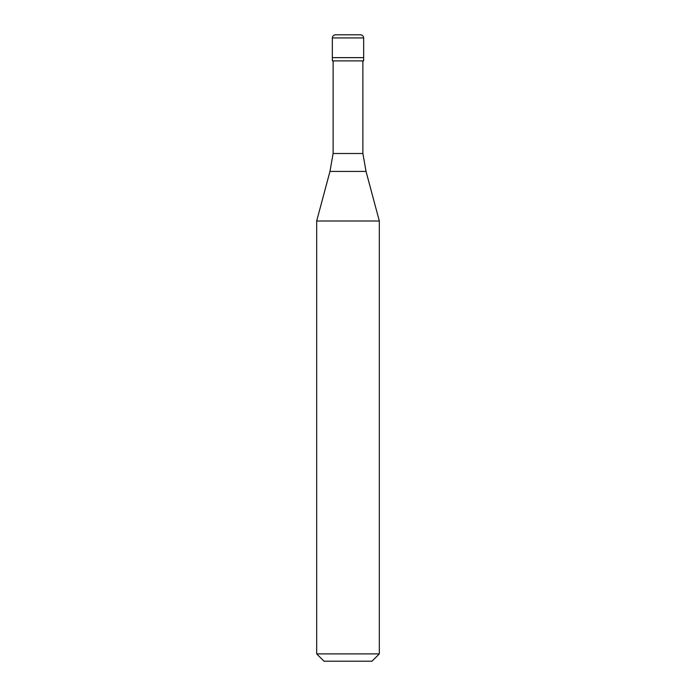 <?xml version="1.0" encoding="UTF-8"?>
<svg xmlns="http://www.w3.org/2000/svg" width="696" height="696" viewBox="0 0 696 696"><rect width="100%" height="100%" fill="white"/><g stroke="black" fill="none" stroke-linecap="round" stroke-linejoin="round"><path stroke-width="1.04" d="M360.528 34.8L335.472 34.8C333.567 34.983 332.523 36.027 332.34 37.932L363.66 37.932C363.477 36.027 362.433 34.983 360.528 34.8M363.66 37.932L363.66 57.638L332.34 57.638L363.66 57.638L363.66 60.9L332.34 60.9L332.34 37.932M362.877 60.9L362.877 153.503L333.123 153.503L329.965 171.425L366.035 171.425L379.32 220.997L316.68 220.997L316.68 653.892L379.32 653.892L379.32 220.997M379.32 653.892L372.012 661.2L323.988 661.2L316.68 653.892M362.877 153.503L366.035 171.425M333.123 60.9L333.123 153.503M329.965 171.425L316.68 220.997"/></g></svg>
